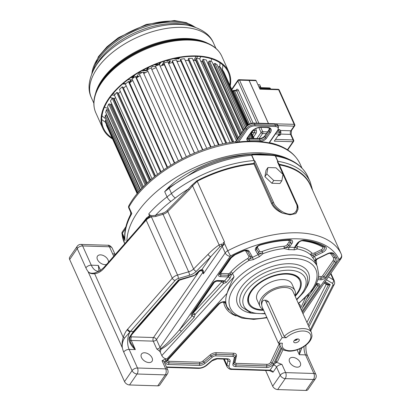 <?xml version="1.0" encoding="UTF-8"?>
<svg xmlns="http://www.w3.org/2000/svg" width="411" height="411" viewBox="0 0 411 411"><rect width="100%" height="100%" fill="white"/><g stroke="black" fill="none" stroke-linecap="round" stroke-linejoin="round"><path stroke-width="0.62" d="M130.811 342.913L135.363 349.591L129.136 349.401L137.495 368.004A4.264 2.389 91.8 0 1 137.074 374.005L129.516 384.963A4.264 2.661 -145.4 0 1 124.523 381.588L69.665 259.521A4.264 2.661 -145.4 0 1 69.68 257.209L77.237 246.256A4.264 2.661 34.6 0 0 77.222 248.568L85.873 267.823A21.31 11.95 -88.2 0 0 88.026 271.491C89.285 273.151 91.566 273.628 94.864 272.919L100.037 270.777L98.316 271.281A17.046 9.556 -88.2 0 1 91.293 265.193L98.332 265.414L100.587 270.433M129.516 384.963L157.737 385.842A4.264 2.661 -145.4 0 0 159.776 384.994L167.334 374.041A4.264 4.264 0 0 0 167.714 369.874L164.046 361.716A4.264 2.317 -24.2 0 0 162.047 360.724L165.576 358.901A6.817 3.704 -24.2 0 1 164.924 361.68L164.385 362.461M106.552 264.443A6.391 3.997 -145.4 0 1 97.469 259.593A6.391 3.997 -145.4 0 1 97.499 256.13A6.391 3.997 -145.4 0 1 102.796 255.313A6.391 3.997 -145.4 0 1 108.052 259.922A6.391 3.997 -145.4 0 1 108.458 262.275M215.934 281.129L221.354 281.299A0.853 0.462 -24.2 0 1 221.606 281.961L193.324 312.797L195.174 314.333L192.769 314.379L192.209 315.961L179.366 329.961A1.706 0.889 -137.5 0 1 181.215 331.497C169.121 344.089 166.794 345.918 160.963 349.263L160.275 352.135L159.098 350.722L156.766 348.975A2.558 1.387 155.8 0 0 160.018 347.398L225.202 252.919A4.264 2.661 34.6 0 0 230.196 256.289A0.853 0.462 -24.2 0 1 230.628 255.93A87.8 47.697 -24.2 0 1 338.916 259.3A0.853 0.462 -24.2 0 1 338.844 259.67L302.424 312.458M160.275 352.135L161.816 355.566C162.915 357.591 164.595 358.716 166.866 358.942L165.576 358.901M152.055 357.837A6.391 3.997 -145.4 0 1 152.029 361.305A6.391 3.997 -145.4 0 1 146.727 362.117A6.391 3.997 -145.4 0 1 141.471 357.508A6.391 3.997 -145.4 0 1 141.502 354.041A6.391 3.997 -145.4 0 1 146.804 353.229A6.391 3.997 -145.4 0 1 152.055 357.837M98.959 271.219L98.332 265.414L99.01 271.07M166.404 366.956L199.027 367.973A6.817 3.704 155.8 0 0 206.317 365.256L211.48 360.868A5.965 3.242 -24.2 0 1 217.861 358.49L227.17 358.777A5.965 3.242 -24.2 0 1 230.068 361.444L229.081 365.965A6.817 3.704 155.8 0 0 232.4 369.011L270.037 370.183A2.558 1.598 -145.4 0 1 273.032 372.207L276.567 367.085A2.558 1.598 34.6 0 0 273.572 365.06A6.817 3.704 -24.2 0 1 276.695 362.358L281.982 364.454L285.65 372.613A4.264 2.389 91.8 0 1 285.229 378.618L313.449 379.497A4.264 2.661 34.6 0 0 315.489 378.654A4.264 4.264 0 0 0 315.869 374.483L307.51 355.88C306.18 352.849 305.666 349.232 305.974 345.035M276.695 362.358L275.406 362.317L281.807 348.574M283.071 349.545L277.636 361.218L275.406 362.317M289.627 362.117A6.391 3.997 34.6 0 0 294.882 366.725A6.391 3.997 34.6 0 0 300.184 365.913A6.391 3.997 34.6 0 0 300.21 362.445A6.391 3.997 34.6 0 0 294.959 357.837A6.391 3.997 34.6 0 0 289.657 358.654A6.391 3.997 34.6 0 0 289.627 362.117M315.489 378.654L307.931 389.607A4.264 2.661 -145.4 0 1 305.892 390.45L277.672 389.571A4.264 2.661 -145.4 0 1 272.678 386.196L265.604 370.465M315.869 374.483A4.264 2.317 -24.2 0 0 313.87 373.491L285.65 372.613A4.264 2.317 155.8 0 0 280.235 375.243A4.264 2.661 34.6 0 0 285.229 378.618L277.672 389.571M273.032 372.207L269.395 370.583A1.706 0.956 91.8 0 0 270.037 370.183L273.572 365.06M260.014 152.82A96.323 52.325 -24.2 0 1 289.046 159.329A96.323 52.325 -24.2 0 0 260.014 152.82A96.323 52.325 155.8 0 0 126.881 241.236A96.323 52.325 -24.2 0 1 260.014 152.82M253.767 163.465L271.537 203.553C273.654 207.812 277.348 211.028 282.629 213.201C276.665 209.327 273.269 205.916 272.442 202.962L254.173 162.304L253.767 163.465A92.275 50.127 155.8 0 0 196.951 180.742L191.845 185.258L188.325 189.019A89.074 48.39 155.8 0 0 175.384 197.958A856.668 465.391 -24.2 0 1 170.94 201.39A4.264 1.433 -127.5 0 1 167.046 196.89L164.698 191.67A852.404 463.074 155.8 0 0 169.121 188.253A2.558 0.873 -127.8 0 1 168.936 187.74L164.698 191.67L168.623 187.329C175.559 180.799 179.828 177.727 191.87 171.022C206.301 164.343 223.173 154.402 260.482 153.853L270.351 154.69M314.996 261.406A1.706 1.433 -22.9 0 1 316.002 259.5A5.513 2.995 -24.2 0 1 317.688 258.457L317.847 258.683L315.329 260.754L316.002 259.5A51.144 27.784 155.8 0 0 314.163 256.3A1.706 1.423 -36.8 0 0 313.249 258.401A49.438 26.859 155.8 0 1 314.898 261.196L317.246 266.42A49.438 26.859 155.8 0 0 277.99 256.562A49.438 26.859 155.8 0 0 231.234 285.414A49.438 26.859 155.8 0 0 227.098 293.264A49.438 26.859 155.8 0 0 225.783 301.859A49.438 26.859 155.8 0 0 227.057 306.95L232.796 313.917L241.992 318.109L253.71 319.388L267.006 317.785M69.665 259.521L77.222 248.568A4.264 2.317 155.8 0 1 82.637 245.937L109.444 246.775A4.264 2.389 91.8 0 0 107.687 245.249L80.88 244.417A4.264 2.389 91.8 0 1 82.637 245.937L91.293 265.193A4.264 2.317 155.8 0 0 85.873 267.823M179.576 279.819L178.508 279.927L178.569 280.466L134.048 331.302A1.706 0.92 -138.8 0 1 133.349 331.487L130.498 331.394L124.605 337.986C122.586 341.187 121.841 344.5 122.375 347.922L88.026 271.491C89.264 273.228 91.473 273.983 94.658 273.757C98.183 273.258 101.26 271.476 103.891 268.404L146.172 220.126A6.817 3.704 -24.2 0 1 148.463 218.246A8.523 4.629 155.8 0 0 149.614 217.465L151.433 216.941A6.817 3.704 155.8 0 0 148.463 218.246L148.253 217.553A1.706 1.269 73 0 0 148.633 216.371L149.522 216.171L149.614 217.465M103.891 267.489A1.706 0.914 40.8 0 0 103.891 268.404M141.132 224.966L146.557 217.974L148.633 216.371M170.94 201.39A92.059 50.014 155.8 0 0 155.615 215.23L155.897 216.381C152.933 217.029 150.709 216.741 149.234 215.518L149.522 216.171M149.234 215.518L148.828 213.797C149.625 215.6 151.885 216.078 155.615 215.23L162.566 213.217L188.659 271.81L177.542 275.036L151.433 216.941M294.985 295.658A27.701 15.048 155.8 0 0 297.425 292.622A27.701 15.048 155.8 0 0 299.768 280.554A27.701 15.048 155.8 0 0 277.769 275.026A27.701 15.048 155.8 0 0 251.568 291.193A27.701 15.048 155.8 0 0 249.23 303.267A27.701 15.048 155.8 0 0 263.384 309.724M299.768 280.554L299.475 279.901A27.701 15.048 155.8 0 0 289.853 273.772M250.741 291.353A27.701 15.048 155.8 0 0 248.938 302.609L249.23 303.267M263.626 310.259A28.554 15.515 -24.2 0 1 250.525 291.676A28.554 15.515 -24.2 0 1 250.864 291.173A28.554 15.515 -24.2 0 1 290.243 273.829A28.554 15.515 -24.2 0 1 298.134 292.642A28.554 15.515 -24.2 0 1 295.149 296.269M227.057 306.95L226.867 306.534A49.438 26.859 -24.2 0 1 225.845 303.303L225.783 301.859A5.513 2.995 -24.2 0 0 217.974 304.448A1.706 0.889 42.5 0 0 218.642 304.294C221.087 302.368 223.152 301.689 224.838 302.249A4.033 2.194 -24.2 0 1 225.526 303.143A49.669 26.982 155.8 0 0 228.783 309.925M313.249 258.401L310.952 255.159A49.438 26.859 155.8 0 0 297.353 248.994L294.384 249.847A49.438 26.859 155.8 0 0 288.964 249.683L284.355 248.588A49.438 26.859 155.8 0 0 263.009 253.664L259.341 256.726A49.438 26.859 155.8 0 0 253.459 259.577L248.891 260.517A49.438 26.859 155.8 0 0 232.59 273.531L231.439 274.789L229.888 278.427L226.184 282.465L223.456 283.492L195.174 314.333L194.059 317.498L181.215 331.497M166.866 358.942L227.098 293.264C228.074 289.627 230.391 284.14 234.059 276.798L232.59 273.531A1.706 0.889 -137.5 0 0 230.741 272L229.59 273.258A0.853 0.462 -24.2 0 1 228.578 273.69L221.185 273.459A0.853 0.462 -24.2 0 1 220.856 272.889L231.342 257.697A6.817 3.704 -24.2 0 1 232.79 256.145M225.845 303.303L225.526 303.143A1.706 1.418 168.9 0 0 223.856 302.999A51.144 27.784 155.8 0 0 236.099 315.936M230.196 256.289L179.366 329.961C168.145 342.697 166.029 344.665 160.799 348.595L159.098 350.722M129.979 340.169A4.264 2.317 155.8 0 0 131.258 340.457L153.246 341.14A2.558 1.387 155.8 0 0 156.499 339.563L160.018 347.398A4.264 2.661 -145.4 0 0 160.799 348.595A1.706 1.182 -112.5 0 1 160.963 349.263M156.766 348.975L153.246 341.14A2.558 1.433 91.8 0 1 153.503 337.539L199.006 271.584L196.941 273.675A5.513 2.995 -24.2 0 1 195.806 274.615M202.505 270.895L202.762 272.508L156.499 339.563A2.558 1.598 34.6 0 0 153.503 337.539L131.51 336.856A2.558 1.433 91.8 0 0 131.258 340.457L135.363 349.591C132.352 347.593 127.862 340.714 129.26 337.821L129.414 337.292L130.128 337.328L130.015 337.724A1.706 0.313 -168 0 1 129.26 337.821M178.569 280.466L193.468 275.889A1.706 0.36 73.8 0 0 193.576 275.555L178.508 279.927L133.349 331.487L129.414 337.292M124.605 337.986A2.558 0.514 -161.5 0 1 123.238 337.349C122.026 341.171 121.738 344.695 122.375 347.922A17.046 9.556 -88.2 0 0 123.716 352.027L132.08 370.635L124.523 381.588M253.782 164.046A92.059 50.014 155.8 0 0 197.213 181.272L224.504 241.997A12.787 6.946 155.8 0 0 223.98 242.279L223.209 242.726L223.969 244.766L219.998 246.646L210.751 256.711L196.294 271.347A9.376 5.091 -24.2 0 1 189.507 275.257L178.384 278.483A4.264 2.317 155.8 0 0 175.096 280.477L130.498 331.394A2.558 1.382 -138.8 0 1 127.682 329.144L127.22 329.694C125.771 331.4 124.446 333.953 123.238 337.349L94.658 273.757A1.706 1.284 82.3 0 1 94.864 272.919M100.037 270.777L103.896 267.484L146.182 219.202A1.706 0.92 41.2 0 1 146.337 219.078L149.594 216.9M162.566 213.217A5.965 3.242 -24.2 0 0 166.881 210.73L188.325 189.019A0.853 0.416 -135.4 0 1 189.224 189.815L167.78 211.521A6.817 3.704 -24.2 0 1 162.843 214.367L155.897 216.381M191.845 185.258A0.853 0.308 -145.6 0 1 192.564 185.818L189.224 189.815M254.173 162.304L254.681 161.343L253.972 160.552A93.338 50.707 155.8 0 0 171.469 193.478A852.404 463.074 -24.2 0 1 167.046 196.89A96.323 52.325 155.8 0 0 148.828 213.797M277.862 162.068L277.928 161.297L275.581 156.077A93.338 50.707 -24.2 0 1 307.865 176.694C302.136 164.883 290.598 157.639 273.248 154.957L275.581 156.077A1.706 0.925 155.8 0 0 275.375 156.057L277.723 161.276L277.415 161.806L278.596 163.064L296.87 203.722C298.715 206.728 298.329 210.026 295.725 213.617L298.078 209.142M310.562 185.823L310.094 184.267A92.275 50.127 155.8 0 0 279.141 164.272M278.735 163.378L278.596 163.064M282.629 213.201L290.068 214.825L295.725 213.617M310.064 184.369A93.338 50.707 -24.2 0 1 310.125 184.847L310.094 184.786A92.059 50.014 155.8 0 0 279.413 164.878M301.833 347.834L299.28 354.693L305.512 354.888L313.87 373.491A4.264 2.389 91.8 0 1 313.449 379.497L305.892 390.45M297.102 349.853L299.28 354.693L299.943 348.754M306.93 322.481L326.236 284.33L328.322 285.116A1.706 0.601 112.6 0 0 328.178 284.443L330.218 284.648L328.322 285.116L308.096 325.086M324.151 283.081L326.236 284.33A1.706 1.341 120.9 0 1 327.67 284.16L328.178 284.443M192.769 314.379A1.474 0.801 -24.2 0 1 192.24 313.763L213.771 282.547L217.152 280.934L223.045 281.181A2.327 1.264 -24.2 0 1 222.993 282.809A1.706 0.889 -137.5 0 1 223.456 283.492M229.59 273.258A1.706 0.889 -137.5 0 1 230.977 274.106L228.038 276.896L222.993 282.809A1.706 0.889 -137.5 0 0 221.606 281.961M230.859 274.25L228.218 275.293L220.825 275.062A2.327 1.264 -24.2 0 1 219.695 274.019L230.299 258.591L235.025 254.81L243.245 251.08C245.1 250.453 246.338 250.33 246.954 250.71A4.033 2.194 -24.2 0 1 247.504 251.229L250.479 256.407A4.033 2.194 -24.2 0 1 248.506 259.773L248.891 260.517M272.323 242.177A83.536 45.38 -24.2 0 1 287.772 240.332A2.558 1.387 -24.2 0 1 288.984 242.038L287.197 244.627A2.558 1.387 -24.2 0 1 284.299 246.194A51.144 27.784 155.8 0 0 262.203 251.45L262.68 252.893L258.391 254.563A51.144 27.784 155.8 0 0 252.308 257.517L248.506 259.773A1.706 0.303 -120.9 0 0 247.612 258.529A51.144 27.784 155.8 0 0 230.741 272M297.353 248.994L297.194 248.198L294.641 247.453A51.144 27.784 155.8 0 0 289.041 247.278L284.135 247.792L284.355 248.588M294.384 249.847A1.706 1.022 -85.1 0 1 294.641 247.453A5.513 2.995 -24.2 0 1 295.216 246.168L297.004 243.574A5.513 2.995 -24.2 0 1 304.474 240.209A86.49 46.988 -24.2 0 1 325.409 246.703A5.513 2.995 -24.2 0 1 322.666 252.395L316.049 255.611A5.513 2.995 -24.2 0 1 314.163 256.3L310.85 254.388L310.952 255.159M202.602 271.198L200.789 270.623L199.006 271.584A1.706 0.832 -135.4 0 0 198.847 271.558M200.301 270.417A1.706 0.956 -133.1 0 1 200.789 270.623M123.716 352.027A4.264 2.317 155.8 0 1 129.136 349.401A12.787 7.167 -88.2 0 1 130.102 331.852A2.558 1.305 -141.5 0 1 127.22 329.694M223.969 244.422L221.935 244.016L219.135 244.935C215.724 247.165 212.03 250.294 208.053 254.332L193.596 268.969A6.817 3.704 -24.2 0 1 188.659 271.81A2.558 0.539 -106.2 0 1 189.507 275.257M196.951 180.742L197.213 181.272L192.564 185.818L219.135 244.935A2.558 1.531 -122.4 0 0 219.998 246.646M254.681 161.343L255.005 161.107L254.204 160.547L251.856 155.322C251.727 154.957 253.191 154.793 256.248 154.824L270.402 155.266C273.598 155.43 275.257 155.692 275.375 156.057M277.415 161.806L296.09 203.363C298.258 206.348 297.364 214.485 289.889 214.146C282.3 213.931 274.152 205.521 273.68 202.664L255.005 161.107M267.931 167.549L266.045 170.288L264.91 176.648L271.871 183.255L279.963 183.506L281.854 180.768L282.984 174.413L276.022 167.801L267.931 167.549L266.801 173.91L273.762 180.516L281.854 180.768M255.529 154.217A1.706 0.971 90.9 0 1 256.248 154.824M175.384 197.958A4.264 1.454 -127.8 0 1 171.469 193.478L169.121 188.253A93.338 50.707 -24.2 0 1 251.63 155.327L252.647 154.264L262.593 154.372A1.706 0.956 91.8 0 1 263.297 154.978M168.623 187.329A2.558 0.406 43.6 0 1 168.936 187.74L197.999 169.24C216.412 160.557 234.624 155.564 252.647 154.264M262.593 154.372L269.724 154.659A1.706 0.94 92.6 0 1 270.402 155.266M264.91 176.648L266.801 173.91M271.871 183.255L273.762 180.516M223.969 244.766A5.117 2.779 155.8 0 0 222.269 246.389A2.558 1.598 -145.4 0 0 221.719 245.578A2.558 1.521 -78.5 0 1 221.935 244.016M208.053 254.332A2.558 1.243 -135.4 0 0 210.751 256.711L201.811 269.667C203.209 269.565 203.717 270.947 203.347 273.813L202.762 272.508M202.207 270.356L203.347 273.813L222.269 246.389L225.202 252.919A5.117 2.779 -24.2 0 1 227.792 250.756L223.98 242.274M193.576 275.555A2.558 1.387 155.8 0 0 195.43 274.491L198.631 271.245A3.411 1.855 -24.2 0 1 201.811 269.667L201.251 270.006M214.835 281.622A0.853 0.462 -24.2 0 0 214.809 281.653L193.324 312.797A1.706 1.063 34.6 0 0 192.846 312.874M167.334 374.041A4.264 2.661 34.6 0 1 165.294 374.883A4.264 2.389 91.8 0 0 165.715 368.883L137.495 368.004A4.264 2.317 155.8 0 0 132.08 370.635A4.264 2.661 34.6 0 0 137.074 374.005L165.294 374.883L157.737 385.842M162.047 360.724L165.715 368.883A4.264 2.317 -24.2 0 1 167.714 369.874M294.939 295.802A19.178 10.419 155.8 0 0 294.923 290.572L291.99 284.047A19.178 10.419 155.8 0 0 276.762 280.22A19.178 10.419 155.8 0 0 258.622 291.414A19.178 10.419 155.8 0 0 257.003 299.768L259.937 306.298A19.178 10.419 155.8 0 0 263.302 309.54M294.923 290.572A19.178 10.419 155.8 0 0 279.696 286.75A19.178 10.419 155.8 0 0 261.555 297.944A19.178 10.419 155.8 0 0 259.937 306.298M261.766 305.142A17.046 9.263 -24.2 0 1 263.323 297.996A17.046 9.263 -24.2 0 1 279.444 288.049A17.046 9.263 -24.2 0 1 292.981 291.445L311.461 332.571A17.046 9.263 155.8 0 0 299.912 328.81A17.046 9.263 155.8 0 0 284.14 336.393L268.594 301.797L266.523 300.266M286.19 337.744L282.162 337.621L278.386 343.098L282.414 343.226A15.346 8.333 155.8 0 0 298.304 349.134A15.346 8.333 155.8 0 0 309.396 333.054A15.346 8.333 155.8 0 0 286.19 337.744L284.14 336.393M278.386 343.098L262.249 307.197A4.264 2.389 91.8 0 1 262.023 302.624A4.264 2.389 91.8 0 1 264.273 300.2A4.264 2.389 91.8 0 1 266.03 301.72L282.162 337.621M270.459 143.228A0.426 0.288 102.7 0 1 270.746 143.295L270.464 142.869C285.198 146.357 295.103 153.447 300.184 164.133A96.323 52.325 -24.2 0 0 255.031 141.723A96.323 52.325 -24.2 0 0 128.895 207.057A2.558 1.387 155.8 0 0 128.777 208.012L130.688 212.266L131.828 213.581L130.626 214.429L130.688 212.266M270.376 143.295L270.674 142.925L269.303 143.013M235.4 141.959L236.972 142.242A96.272 52.3 -24.2 0 1 270.746 143.295M124.733 243.687L124.471 243.101A96.323 52.325 -24.2 0 1 122.072 234.111A2.558 1.387 -24.2 0 1 122.35 233.237L125.453 228.737M130.626 214.429C126.151 223.075 124.199 231.347 124.78 239.243L125.001 240.641L122.072 234.111A2.558 2.112 174 0 1 121.923 233.571A2.558 2.558 0 0 1 122.36 231.85A2.558 1.598 34.6 0 0 122.35 233.237L124.379 237.748L124.667 236.212M236.227 142.103L235.719 141.744C193.658 146.527 145.222 175.384 128.879 205.706A2.558 1.726 29.4 0 0 128.895 207.057L131.828 213.581A96.323 52.325 -24.2 0 0 125.006 240.641L124.379 237.748A2.558 0.334 6.9 0 1 124.697 237.877M270.387 143.151A1.706 0.925 155.8 0 1 270.505 143.105L269.96 143.059M235.863 142.355L236.15 142.036L236.972 142.242M236.207 142.098A1.706 0.925 155.8 0 0 236.15 142.036A0.426 0.411 -167.6 0 0 235.791 141.841M236.15 142.036L236.844 142.149C249.379 140.629 260.641 140.978 270.618 143.203L270.746 143.223M229.23 83.901L247.925 124.939M251.291 132.424L254.003 138.461M106.696 125.139L106.403 125.273L137.166 193.72M106.161 120.125L105.237 120.459L105.642 122.791L137.392 193.442M105.237 120.459L137.808 192.939M140.254 190.123L106.454 114.916L105.247 115.25L105.093 117.757L138.512 192.112M105.247 115.25L139.355 191.141M107.117 115.47L106.752 115.573M142.679 187.514L107.625 109.511L106.434 109.737L105.725 112.373L140.531 189.82M106.434 109.737L141.8 188.438M108.987 110.004L107.934 110.205M145.997 184.19L109.922 103.921L108.771 104.029L107.523 106.747L143.46 186.707M108.771 104.029L145.16 185.001M111.648 103.644A61.373 33.342 155.8 0 0 111.191 104.574L146.676 183.537M111.191 104.574L110.256 104.666M150.19 180.326L113.308 98.25L112.218 98.244L110.456 100.983L147.292 182.957M112.218 98.244L149.419 181.015M113.677 99.077L114.325 99.077L150.657 179.92M114.325 99.077A61.373 33.342 -24.2 0 1 115.46 97.433M222.12 70.476L222.721 70.178L223.944 72.161L247.725 125.072L225.002 74.514M246.934 125.689L221.061 68.123L219.32 66.428L218.231 67.075L245.377 127.477M245.341 127.533L217.106 64.707L214.876 63.325L213.869 64.039L243.564 130.107M214.172 64.712L213.571 65.144M243.081 130.811L212.143 61.974L209.476 60.931L208.572 61.696L240.99 133.837M208.896 62.415L208.084 63.104A61.373 33.342 155.8 0 0 207.606 62.934M240.07 135.168L206.276 59.975L203.219 59.297L202.438 60.098L237.712 138.589M202.793 60.885L202.243 61.45A61.373 33.342 155.8 0 0 200.707 61.157M236.376 140.526L199.623 58.752L196.237 58.449L195.59 59.276L232.832 142.139M195.99 60.155L195.687 60.54A61.373 33.342 155.8 0 0 193.242 60.402M230.165 142.566L192.307 58.331L188.659 58.408L188.161 59.241L225.958 143.336M188.623 60.268L188.551 60.396A61.373 33.342 155.8 0 0 185.31 60.571M222.803 143.999L184.472 58.711L180.629 59.174L180.295 59.991L218.503 145.016M180.768 61.049A61.373 33.342 155.8 0 0 177.049 61.619M214.948 145.951L176.273 59.898L172.312 60.73L172.142 61.522L210.648 147.2M172.584 62.508A61.373 33.342 155.8 0 0 168.602 63.489M206.779 148.433L167.868 61.861L163.866 63.053L163.866 63.797L202.561 149.897M164.292 64.743A61.373 33.342 155.8 0 0 160.131 66.145M198.462 151.438L159.422 64.563L155.456 66.084L194.408 153.082M156.036 67.702A61.373 33.342 155.8 0 0 151.839 69.495M190.221 154.901L151.094 67.949L147.246 69.772L186.322 156.719M147.95 71.344A61.373 33.342 155.8 0 0 143.963 73.43M182.294 158.718L143.054 71.961L139.391 74.047L178.374 160.793M140.11 75.65A61.373 33.342 155.8 0 0 136.524 77.92M174.696 162.859L136.087 76.949L135.45 76.508L132.049 78.825L170.848 165.155M132.799 80.499A61.373 33.342 155.8 0 0 129.671 82.873M167.575 167.22L129.213 81.856L128.438 81.512L125.365 84.014L163.871 169.692M126.167 85.796A61.373 33.342 155.8 0 0 123.541 88.211M161.05 171.68L123.043 87.106L122.149 86.875L119.462 89.506L157.557 174.274M120.341 91.468A61.373 33.342 155.8 0 0 118.466 93.59L118.132 93.554M155.23 176.098L117.71 92.609L116.709 92.49L114.458 95.198L152.008 178.754M251.136 132.645L253.746 138.45L251.131 132.655M222.721 70.178L247.473 125.257M250.931 132.948L253.397 138.44M250.484 133.59L252.652 138.415M219.32 66.428L246.251 126.347M249.893 134.448L251.66 138.384M249.056 135.661L250.258 138.343M249.015 135.717L250.196 138.337M214.876 63.325L244.365 128.946M248.044 137.125L248.568 138.291M209.476 60.931L241.745 132.743M208.084 63.104L240.312 134.818M203.219 59.297L238.406 137.587M202.243 61.45L237.224 139.293M196.237 58.449L233.787 142M195.687 60.54L232.39 142.206M188.659 58.408L226.754 143.182M188.551 60.396L225.834 143.362M180.629 59.174L219.135 144.857M172.312 60.73L211.11 147.061M163.866 63.053L202.849 149.794M155.456 66.084L194.531 153.031M151.094 67.949L190.18 154.921M143.054 71.961L182.088 158.821M135.45 76.508L174.346 163.059M128.438 81.512L167.097 167.534M122.149 86.875L160.454 172.111M118.466 93.59L155.461 175.913M116.709 92.49L154.536 176.658M104.461 107.173A66.233 35.983 155.8 0 0 108.319 108.514M101.969 115.804A66.233 35.983 155.8 0 0 105.457 118.563M219.931 62.785A66.233 35.983 -24.2 0 1 219.731 66.829M211.819 58.922A66.233 35.983 -24.2 0 1 210.828 61.46M222.824 65.005A68.365 37.139 -24.2 0 1 222.253 70.409M101.702 119.437A68.365 37.139 155.8 0 0 105.55 122.257M229.826 84.661A68.365 37.139 155.8 0 0 228.244 72.264A68.365 37.139 155.8 0 0 173.966 58.629A68.365 37.139 155.8 0 0 109.305 98.527A68.365 37.139 155.8 0 0 103.531 128.309A68.365 37.139 155.8 0 0 112.1 137.952M230.278 85.668A69.043 37.509 155.8 0 0 228.865 71.982A69.043 37.509 155.8 0 0 174.043 58.213A69.043 37.509 155.8 0 0 108.745 98.506A69.043 37.509 155.8 0 0 102.909 128.586A69.043 37.509 155.8 0 0 112.542 138.933M133.919 75.542L132.856 77.088L131.669 77.052M125.889 83.587L123.259 83.505M130.996 79.785L129.352 82.164M148.022 67.635L146.198 70.276L142.992 70.178M144.657 72.516L144.061 73.374M139.046 76.302L136.92 76.235M160.141 62.611L158.857 64.47L155.481 64.363M169.995 60.854L168.433 63.119M164.241 64.635L162.258 64.573M178.461 61.121L178.261 61.414M179.119 57.622L178.605 58.372L175.625 58.275M112.968 93.723A55.87 30.352 155.8 0 0 115.286 94.201M196.119 56.353A55.87 30.352 -24.2 0 1 193.622 60.417M134.993 74.853L133.087 77.612L130.96 77.545M125.396 84.085L122.91 84.008L123.331 83.397M127.991 79.688L131.577 79.801L129.588 82.688M148.905 67.219L146.434 70.8L142.088 70.666M138.266 76.79L136.57 76.739L139.596 72.357L142.211 72.439M143.526 72.48L145.237 72.531L145.011 72.86M160.922 62.333L159.376 64.578M158.363 64.969L154.305 64.84M151.176 68.103L152.281 66.505L155.584 66.608M165.9 60.725L170.58 60.874L168.813 63.433M163.126 65.118L161.913 65.077L164.652 61.105M176.797 61.064L178.924 61.311M172.286 62.58L172.486 62.287M179.792 57.514L178.842 58.891L173.529 58.727M111.962 94.956A58.562 31.811 155.8 0 0 114.561 95.424M195.091 60.499A58.562 31.811 155.8 0 0 195.523 59.888A58.562 31.811 -24.2 0 0 195.728 59.585M197.706 56.42A58.562 31.811 -24.2 0 1 196.463 58.47M110.081 97.428A58.562 31.811 155.8 0 0 113.251 98.25M113.313 98.26A58.562 31.811 155.8 0 0 114.69 98.537M200.799 56.656A58.562 31.811 -24.2 0 1 199.684 58.891M132.856 77.088L133.087 77.612M146.198 70.276L146.434 70.8M158.857 64.47L158.975 64.733M178.605 58.372L178.842 58.891M275.519 123.839L294.173 124.333L278.627 89.737A1.279 0.719 -88.2 0 0 278.098 89.279A1.279 1.279 0 0 1 279.228 90.035A1.279 0.694 155.8 0 0 278.627 89.737L259.932 89.156L256.12 80.669A1.279 0.719 91.8 0 0 255.591 80.212L248.604 79.996A1.279 0.719 91.8 0 1 249.133 80.453L256.12 80.669M276.695 132.157L279.295 132.239L278.237 129.881M279.228 90.035L294.774 124.631A1.279 0.694 -24.2 0 0 294.173 124.333A1.279 0.719 91.8 0 1 294.05 126.136A1.279 0.801 -145.4 0 0 294.661 125.879L291.45 130.539L291.183 134.69L293.675 140.238A1.279 1.279 0 0 1 293.562 141.487A1.279 0.801 -145.4 0 1 292.951 141.738L274.255 141.158L279.167 134.037A1.279 0.719 91.8 0 0 279.295 132.239M268.491 123.521L249.133 80.453M293.675 140.238A1.279 0.694 155.8 0 0 293.074 139.94L275.473 139.391M287.417 149.763L292.951 141.738A1.279 0.719 -88.2 0 0 293.074 139.94L290.582 134.392L280.585 134.078M270.669 89.048L270.5 88.668A1.279 0.694 155.8 0 0 269.899 88.37L270.197 89.033M260.656 87.646L269.375 87.913A1.279 0.719 91.8 0 1 269.899 88.37L260.559 88.082M260.692 87.271L260.302 89.002M257.918 84.676L259.762 84.789L260.62 86.855M233.391 91.175A1.279 0.694 -24.2 0 1 234.542 90.826A1.279 0.719 -88.2 0 0 234.018 90.369A1.279 1.279 0 0 0 232.939 90.903M251.47 132.157A1.279 0.801 34.6 0 0 252.313 132.445A1.279 0.719 -88.2 0 0 252.513 130.842M256.885 123.161L237.912 80.941A1.279 0.801 -145.4 0 1 237.918 80.248L231.819 89.095M268.419 123.521L249.061 80.448A1.279 0.719 91.8 0 0 248.537 79.991L239.012 79.698A1.279 1.279 0 0 0 237.918 80.248M256.921 138.548L261.088 132.512A1.279 0.801 34.6 0 0 262.588 133.524A1.279 0.719 -88.2 0 0 262.711 131.72L267.571 131.874M258.863 127.554L261.088 132.512A1.279 0.694 -24.2 0 1 262.711 131.72L260.769 127.395L267.119 127.59C269.313 128.032 270.263 128.463 269.965 128.874A6.817 3.704 -24.2 0 1 269.39 131.844L265.424 137.598A4.264 2.317 -24.2 0 1 260.004 140.228L249.42 139.894A4.264 2.317 -24.2 0 1 247.422 138.903L247.782 137.51L251.748 131.756C253.998 129.033 257.009 127.574 260.769 127.395A0.853 0.478 91.8 0 0 261.088 127.194L267.438 127.395A7.67 4.167 -24.2 0 1 270.387 132.522L266.42 138.271A5.117 2.779 -24.2 0 1 259.922 141.425L249.338 141.096A5.117 2.779 -24.2 0 1 247.371 137.68L251.342 131.926A7.67 4.167 -24.2 0 1 261.088 127.194M232.004 89.506L237.912 80.941A1.279 0.694 -24.2 0 1 239.536 80.155L249.061 80.448M107.687 245.249C109.121 244.951 110.641 245.922 112.244 248.162A5.965 3.242 -24.2 0 0 109.444 246.775L112.588 253.767A23.016 14.385 34.6 0 0 113.826 256.14M272.678 386.196L280.235 375.243L276.567 367.085A4.264 2.317 -24.2 0 1 281.982 364.454M199.027 367.973A1.706 0.956 91.8 0 1 198.385 368.374C201.457 368.354 204.272 367.316 206.836 365.251L211.994 360.858L217.219 358.885L226.528 359.178L227.822 359.558A4.264 2.317 -24.2 0 1 227.9 360.473L226.913 364.994A8.523 4.629 155.8 0 0 227.057 366.818C228.67 368.801 230.237 369.664 231.758 369.412L269.395 370.583M206.317 365.256A1.706 0.673 49.6 0 0 206.836 365.251M300.564 308.317L305.275 298.196M298.653 304.063A5.513 2.995 -24.2 0 1 300.061 307.002L300.015 307.099M281.078 347.752L273.726 363.535A5.513 2.995 -24.2 0 1 266.379 367.532L235.595 366.576A5.513 2.995 -24.2 0 1 232.914 364.11L234.301 357.765A3.016 1.639 155.8 0 0 232.832 356.419L215.621 355.88A3.016 1.639 155.8 0 0 212.4 357.082L205.151 363.247A5.513 2.995 -24.2 0 1 199.258 365.441L168.474 364.485A5.513 2.995 -24.2 0 1 166.835 360.206L217.974 304.448M232.4 369.011A1.706 0.956 91.8 0 1 231.758 369.412M229.081 365.965A1.706 1.331 -167.7 0 1 226.913 364.994L224.267 359.106M227.37 359.301L227.9 360.473A1.706 1.331 -167.7 0 0 230.068 361.444M227.17 358.777A1.706 0.956 91.8 0 1 226.528 359.178M211.48 360.868A1.706 0.673 49.6 0 0 211.994 360.858M217.861 358.49A1.706 0.956 91.8 0 1 217.219 358.885M164.102 361.839A2.558 1.598 -145.4 0 1 164.924 361.68M115.09 254.697A5.965 3.242 155.8 0 0 112.588 253.767M104.476 266.821A1.706 0.92 41.2 0 0 104.466 267.746M296.531 299.347A33.743 18.331 155.8 0 0 302.424 292.776A33.743 18.331 155.8 0 0 289.457 270.227A33.743 18.331 155.8 0 0 246.569 291.039A33.743 18.331 155.8 0 0 265.023 313.372M296.747 299.83L303.647 292.272C306.046 288.815 307.428 285.357 307.788 281.905L307.526 277.466A36.26 19.702 155.8 0 0 279.891 267.808A36.26 19.702 155.8 0 0 243.749 289.344A36.26 19.702 155.8 0 0 241.771 307.017L251.239 313.125L265.244 313.86M305.763 288.692A38.783 21.069 155.8 0 0 289.611 263.708A38.783 21.069 155.8 0 0 240.933 287.643A38.783 21.069 155.8 0 0 251.337 313.151M298.309 303.297A46.88 25.467 155.8 0 0 311.836 289.853A46.88 25.467 155.8 0 0 293.814 258.519A46.88 25.467 155.8 0 0 234.229 287.438A46.88 25.467 155.8 0 0 266.816 317.359M280.081 345.913L272.118 363.005A4.033 2.194 -24.2 0 1 266.739 365.929L235.955 364.973A4.033 2.194 -24.2 0 1 233.993 363.17L235.38 356.825A4.49 2.44 155.8 0 0 233.196 354.816L215.981 354.282A4.49 2.44 155.8 0 0 211.182 356.07L203.933 362.235A4.033 2.194 -24.2 0 1 199.618 363.843L168.834 362.882A4.033 2.194 -24.2 0 1 166.876 361.079L218.642 304.294M273.726 363.535A1.706 1.212 -155 0 1 272.118 363.005A1.706 1.212 -155 0 0 270.51 362.471A2.558 1.387 -24.2 0 1 267.099 364.331A1.706 0.956 -88.2 0 0 266.739 365.929A1.706 0.956 -88.2 0 1 266.379 367.532M235.595 366.576A1.706 0.956 -88.2 0 0 235.955 364.973A1.706 0.956 -88.2 0 1 236.315 363.37A2.558 1.387 -24.2 0 1 235.071 362.23A1.706 1.331 12.3 0 0 233.993 363.17A1.706 1.331 12.3 0 1 232.914 364.11M234.301 357.765A1.706 1.331 12.3 0 0 235.38 356.825A1.706 1.331 12.3 0 1 236.459 355.88A5.965 3.242 155.8 0 0 233.556 353.213A1.706 0.956 -88.2 0 0 233.196 354.816A1.706 0.956 -88.2 0 1 232.832 356.419M215.621 355.88A1.706 0.956 -88.2 0 0 215.981 354.282A1.706 0.956 -88.2 0 1 216.345 352.679A5.965 3.242 155.8 0 0 209.964 355.058A1.706 0.673 -130.4 0 1 211.182 356.07A1.706 0.673 -130.4 0 0 212.4 357.082M205.151 363.247A1.706 0.673 -130.4 0 1 203.933 362.235A1.706 0.673 -130.4 0 0 202.715 361.223A2.558 1.387 -24.2 0 1 199.977 362.24A1.706 0.956 -88.2 0 0 199.618 363.843A1.706 0.956 -88.2 0 1 199.258 365.441M168.474 364.485A1.706 0.956 -88.2 0 0 168.834 362.882A1.706 0.956 -88.2 0 1 169.198 361.284A2.558 1.387 -24.2 0 1 168.438 359.296A1.706 0.889 42.5 0 0 168.217 359.276M166.835 360.206A1.706 0.889 42.5 0 0 167.503 360.051M168.438 359.296L219.572 303.539A2.558 1.387 -24.2 0 1 219.741 303.364M222.228 302.249A2.558 1.387 -24.2 0 1 223.856 302.999M279.167 343.889L270.51 362.471M267.099 364.331L236.315 363.37M235.071 362.23L236.459 355.88M233.556 353.213L216.345 352.679M209.964 355.058L202.715 361.223M199.977 362.24L169.198 361.284M234.059 276.798L161.816 355.566M130.929 335.556A2.558 1.382 -138.8 0 1 130.975 335.561A1.706 0.925 155.8 0 0 131.51 336.856M175.096 280.477A2.558 1.382 -138.8 0 1 172.281 278.226L127.682 329.144M178.384 278.483A2.558 0.539 -106.2 0 0 177.542 275.036A6.817 3.704 155.8 0 0 172.281 278.226L146.172 220.126A1.706 0.92 41.2 0 1 146.182 219.202L147.374 218.092M146.629 218.729A1.706 1.007 40.3 0 0 146.557 217.974M166.881 210.73A0.853 0.416 -135.4 0 1 167.78 211.521L193.596 268.969A2.558 1.243 -135.4 0 0 196.294 271.347M277.723 161.276A1.706 0.925 155.8 0 1 277.928 161.297A93.338 50.707 -24.2 0 1 310.207 181.914L307.865 176.694M254.204 160.547A1.706 0.925 -24.2 0 0 253.972 160.552L251.63 155.327A1.706 0.925 -24.2 0 1 251.856 155.322M310.094 184.267A0.853 0.714 -24.8 0 0 310.094 184.786L337.39 245.511A12.787 6.946 155.8 0 1 337.405 245.547L310.11 184.816M296.09 203.363A1.706 0.925 155.8 0 1 296.87 203.722A2.558 1.387 -24.2 0 1 296.896 203.779A2.558 1.387 -24.2 0 1 296.922 203.841M230.628 255.93A4.264 0.39 62.4 0 1 227.792 250.756A92.059 50.014 -24.2 0 1 341.315 254.239A92.059 50.014 -24.2 0 1 341.336 254.291A4.264 3.576 155.9 0 1 341.336 254.296A4.264 3.576 155.9 0 1 338.916 259.3M330.608 273.716L333.383 279.886L328.41 276.906M330.901 273.294L334.323 280.903A6.817 3.704 155.8 0 0 333.383 279.886A2.558 2.009 -59.1 0 1 332.283 283.271L326.432 279.773M307.51 355.88A4.264 2.317 -24.2 0 0 305.512 354.888A12.787 7.167 91.8 0 1 304.012 346.545M324.654 282.352L327.67 284.16M316.347 283.605L317.97 283.652A3.807 2.065 -24.2 0 1 319.434 286.195L301.987 311.487M317.688 258.457L327.531 253.679A5.513 2.995 -24.2 0 1 333.809 253.633A86.49 46.988 -24.2 0 1 336.671 257.754A9.772 5.307 -24.2 0 1 335.962 262.239L325.481 277.435A3.807 2.065 -24.2 0 1 320.642 279.783L317.806 279.691M259.341 256.726L258.391 254.563A5.513 2.995 -24.2 0 1 257.517 253.787L255.514 250.309A5.513 2.995 -24.2 0 1 260.579 244.684A86.49 46.988 -24.2 0 1 289.406 239.741A5.513 2.995 -24.2 0 1 292.016 243.42L290.228 246.009A5.513 2.995 -24.2 0 1 289.041 247.278A1.706 0.884 -91.1 0 0 288.964 249.683M229.888 278.427A1.706 0.889 -137.5 0 0 228.038 276.896A3.807 2.065 -24.2 0 1 227.858 276.891L220.466 276.665A3.807 2.065 -24.2 0 1 219.001 274.122L229.482 258.925A9.772 5.307 -24.2 0 1 234.866 254.584A86.49 46.988 -24.2 0 1 243.173 250.813A5.513 2.995 -24.2 0 1 249.123 251.239L252.097 256.418A5.513 2.995 -24.2 0 1 252.308 257.517L253.459 259.577M194.059 317.498A1.706 0.889 -137.5 0 0 192.209 315.961A2.954 1.603 -24.2 0 1 191.469 314.03L212.955 282.881A3.807 2.065 -24.2 0 1 217.789 280.538L223.25 280.708A3.807 2.065 -24.2 0 1 224.334 280.934A1.706 0.889 -137.5 0 1 226.184 282.465M191.469 314.03A1.706 1.063 34.6 0 0 192.281 313.691M212.955 282.881A1.706 1.063 34.6 0 0 213.771 282.547M217.789 280.538A1.706 0.956 91.8 0 1 217.152 280.934M223.25 280.708A1.706 0.956 91.8 0 1 222.608 281.103M230.977 274.106A1.706 0.889 -137.5 0 1 231.439 274.789M227.858 276.891A1.706 0.956 -88.2 0 0 228.218 275.293A1.706 0.956 -88.2 0 1 228.578 273.69M220.466 276.665A1.706 0.956 -88.2 0 0 220.825 275.062A1.706 0.956 -88.2 0 1 221.185 273.459M219.001 274.122A1.706 1.063 34.6 0 0 219.818 273.783M229.482 258.925A1.706 1.063 34.6 0 0 230.299 258.591M243.173 250.813L243.245 251.08M249.123 251.239A1.706 1.428 150.1 0 1 247.504 251.229A1.706 1.428 150.1 0 0 245.881 251.224L248.861 256.397A2.558 1.387 -24.2 0 1 247.612 258.529M252.097 256.418A1.706 1.428 150.1 0 1 250.479 256.407A1.706 1.428 150.1 0 0 248.861 256.397M257.517 253.787A1.706 1.428 -29.9 0 0 258.55 252.493A4.033 2.194 -24.2 0 0 262.686 252.893L263.009 253.664M262.203 251.45A2.558 1.387 -24.2 0 1 259.582 251.193A1.706 1.428 -29.9 0 0 258.55 252.493L256.551 249.009A4.033 2.194 -24.2 0 1 256.428 248.039C256.716 246.965 258.062 245.958 260.461 245.018C270.315 242.213 279.793 240.589 288.902 240.137L290.238 240.343A4.033 2.194 -24.2 0 1 290.5 242.726L288.712 245.321A4.033 2.194 -24.2 0 1 284.135 247.792A1.706 0.776 -94.9 0 1 284.299 246.194M255.514 250.309A1.706 1.428 -29.9 0 0 256.551 249.009A1.706 1.428 -29.9 0 1 257.584 247.715A2.558 1.387 -24.2 0 1 258.154 246.086M260.579 244.684A1.706 0.37 74.1 0 1 260.461 245.018M289.406 239.741A1.706 0.837 87.2 0 1 288.902 240.137M292.016 243.42A1.706 1.063 -145.4 0 1 290.5 242.726A1.706 1.063 -145.4 0 0 288.984 242.038M290.228 246.009A1.706 1.063 -145.4 0 1 288.712 245.321A1.706 1.063 -145.4 0 0 287.197 244.627M297.194 248.198A4.033 2.194 -24.2 0 1 295.735 246.441L297.821 243.235C299.372 241.473 301.33 240.594 303.683 240.599C311.43 241.545 317.996 243.523 323.37 246.528A85.01 46.181 -24.2 0 1 323.981 246.877A4.033 2.194 -24.2 0 1 321.972 251.049L315.355 254.26A4.033 2.194 -24.2 0 1 310.87 254.409M295.216 246.168A1.706 1.063 34.6 0 0 296.033 245.829M297.004 243.574A1.706 1.063 34.6 0 0 297.821 243.235M304.474 240.209A1.706 1.063 96.8 0 1 303.683 240.599M325.409 246.703A1.706 1.336 120.3 0 1 323.981 246.877A1.706 1.336 120.3 0 0 322.553 247.052A2.558 1.387 -24.2 0 1 321.279 249.698L314.662 252.909A2.558 1.387 -24.2 0 1 311.805 252.991A51.144 27.784 155.8 0 0 297.734 246.615A2.558 1.387 -24.2 0 1 297.076 244.935L298.864 242.346A2.558 1.387 -24.2 0 1 299.254 241.899M322.666 252.395L321.279 249.698M316.049 255.611L314.662 252.909M327.531 253.679L327.69 253.906C329.714 253.114 331.086 252.929 331.816 253.351A4.033 2.194 -24.2 0 1 332.232 253.69A85.01 46.181 -24.2 0 1 335.047 257.738A8.297 4.506 -24.2 0 1 334.446 261.55L323.966 276.742A2.327 1.264 -24.2 0 1 321.006 278.18L318.212 278.093M333.809 253.633A1.706 1.413 139.8 0 1 332.232 253.69A1.706 1.413 139.8 0 0 330.66 253.746A83.536 45.38 -24.2 0 1 333.429 257.728A6.817 3.704 -24.2 0 1 332.931 260.862L322.45 276.053A0.853 0.462 -24.2 0 1 321.366 276.577L318.504 276.49M336.671 257.754A1.706 1.428 150.7 0 1 335.047 257.738A1.706 1.428 150.7 0 0 333.429 257.728M335.962 262.239A1.706 1.063 -145.4 0 1 334.446 261.55A1.706 1.063 -145.4 0 0 332.931 260.862M325.481 277.435A1.706 1.063 -145.4 0 1 323.966 276.742A1.706 1.063 -145.4 0 0 322.45 276.053M320.642 279.783A1.706 0.956 -88.2 0 0 321.006 278.18A1.706 0.956 -88.2 0 1 321.366 276.577M244.345 250.705A2.558 1.387 -24.2 0 1 245.881 251.224M259.582 251.193L257.584 247.715M301.741 240.779A2.558 1.387 -24.2 0 1 302.326 240.784A83.536 45.38 -24.2 0 1 322.553 247.052M329.206 253.346A2.558 1.387 -24.2 0 1 330.66 253.746M316.64 265.074A51.144 27.784 155.8 0 0 316.218 260.666A2.558 1.387 -24.2 0 1 316.871 259.243M316.044 284.242L316.074 284.248A0.853 0.462 -24.2 0 1 316.403 284.818L306.616 299.002M220.856 272.889A1.706 1.063 34.6 0 0 220.383 272.966M231.342 257.697A1.706 1.063 34.6 0 0 230.987 257.733M311.805 252.991A1.706 1.397 -46 0 0 310.855 254.394M297.734 246.615A1.706 1.115 -80.3 0 0 297.189 248.198M297.076 244.935A1.706 1.063 34.6 0 0 296.598 245.013M316.218 260.666A1.706 1.423 -13.2 0 0 315.155 261.766M317.97 283.652A1.706 0.956 91.8 0 1 317.333 284.052L317.77 284.129A2.327 1.264 -24.2 0 1 317.919 285.506L302.475 307.89M316.403 284.818A1.706 1.063 -145.4 0 1 317.919 285.506A1.706 1.063 -145.4 0 0 319.434 286.195M337.498 245.757L341.336 254.296C341.978 255.899 341.824 257.409 340.883 258.827A4.264 2.661 -145.4 0 1 338.844 259.67M308.877 326.817L330.218 284.648L325.158 281.622M310.238 329.848L332.74 285.383A4.264 2.317 155.8 0 0 332.283 283.271M332.74 285.383A2.558 1.783 26.8 0 0 334.143 284.576C334.713 283.867 334.775 282.64 334.323 280.903M198.631 271.245A1.706 0.832 44.6 0 0 199.258 271.137L196.057 274.384L193.468 275.889M195.43 274.491A1.706 0.832 44.6 0 0 196.057 274.384M179.761 279.865L130.975 335.561M273.68 202.664A1.706 0.925 -24.2 0 0 272.442 202.962A2.558 1.387 155.8 0 0 271.537 203.553M290.068 214.825A1.706 0.956 -88.2 0 0 289.889 214.146M260.759 154.32A2.558 1.433 91.8 0 1 260.482 153.853M280.019 343.149A17.046 9.263 155.8 0 0 280.364 346.55C283.873 351.472 284.684 349.977 287.52 351.004C291.974 351.79 300.374 349.884 306.847 344.413C309.925 341.731 311.646 338.88 312 335.864L311.461 332.571M268.594 301.797L266.03 301.72M294.029 340.786A2.985 1.618 -24.2 0 1 297.821 338.947A2.985 1.618 -24.2 0 1 298.972 340.94A2.985 1.618 -24.2 0 1 295.175 342.784A2.985 1.618 -24.2 0 1 294.029 340.786M297.091 339.347A1.279 0.694 -24.2 0 1 296.973 339.594A1.279 0.694 -24.2 0 1 294.97 340.298M269.02 142.864L277.543 130.503A0.853 0.534 34.6 0 0 277.954 130.338L278.53 126.901A6.817 3.704 155.8 0 0 275.334 125.319L254.877 124.682A6.817 3.704 155.8 0 0 246.21 128.884L237.075 142.124M277.543 130.503A5.965 3.242 155.8 0 0 275.252 126.516L254.789 125.879A5.965 3.242 155.8 0 0 247.206 129.563L238.668 141.939M247.206 129.563A0.853 0.534 -145.4 0 1 246.21 128.884L245.624 127.58A6.817 3.704 -24.2 0 1 254.291 123.372L274.748 124.009A6.817 3.704 -24.2 0 1 277.944 125.596L278.53 126.901M235.847 141.744L245.624 127.58A0.853 0.534 34.6 0 1 245.624 127.117C247.71 124.548 250.484 123.197 253.936 123.069A0.853 0.478 91.8 0 1 254.291 123.372L254.877 124.682A0.853 0.478 -88.2 0 1 254.789 125.879M253.936 123.069L274.399 123.706A0.853 0.478 91.8 0 1 274.748 124.009L275.334 125.319A0.853 0.478 -88.2 0 1 275.252 126.516M251.342 131.926A0.853 0.534 34.6 0 0 251.748 131.756M267.438 127.395A0.853 0.478 91.8 0 1 267.119 127.59M270.387 132.522A0.853 0.534 -145.4 0 1 269.39 131.844L268.804 130.539A6.817 3.704 155.8 0 0 269.559 128.34M266.42 138.271A0.853 0.534 -145.4 0 1 265.424 137.598L264.833 136.293L268.804 130.539A0.853 0.534 34.6 0 1 268.804 130.076L269.508 128.294M259.922 141.425A0.853 0.478 -88.2 0 0 260.004 140.228L259.418 138.918A4.264 2.317 155.8 0 0 264.833 136.293A0.853 0.534 34.6 0 1 264.838 135.83L268.804 130.076M249.338 141.096A0.853 0.478 -88.2 0 0 249.42 139.894L248.835 138.589L259.418 138.918A0.853 0.478 91.8 0 0 259.069 138.615C261.478 138.492 263.4 137.562 264.838 135.83M247.371 137.68A0.853 0.534 34.6 0 0 247.782 137.51M247.417 138.23A4.264 2.317 155.8 0 0 248.835 138.589A0.853 0.478 91.8 0 0 248.485 138.286L259.069 138.615M102.909 128.586L95.789 112.742A69.043 37.509 -24.2 0 1 101.62 82.662A69.043 37.509 -24.2 0 1 166.923 42.369A69.043 37.509 -24.2 0 1 221.745 56.137L228.865 71.982M202.88 41.562L201.457 41.151A67.306 36.564 155.8 0 0 102.128 80.638A67.306 36.564 155.8 0 0 98.049 87.625L97.412 88.961A68.647 37.293 -24.2 0 1 101.574 81.835A68.647 37.293 -24.2 0 1 202.88 41.562C212.163 44.27 218.447 49.13 221.745 56.137M207.755 43.294A66.916 36.353 155.8 0 0 102.082 79.811A66.916 36.353 155.8 0 0 95.475 93.754M91.406 97.792A66.916 36.353 -24.2 0 1 97.058 68.642A66.916 36.353 -24.2 0 1 160.347 29.592A66.916 36.353 -24.2 0 1 213.473 42.934C209.929 34.38 201.637 28.544 188.598 25.431A64.609 35.099 -24.2 0 0 96.96 64.239A64.609 35.099 -24.2 0 0 94.833 67.574C88.509 79.385 87.368 89.459 91.406 97.792L93.836 103.197M188.598 25.431L184.56 24.624A60.391 32.808 155.8 0 0 98.902 60.895A60.391 32.808 155.8 0 0 96.914 64.013L94.833 67.574M192.333 26.325A59.241 32.181 155.8 0 0 98.851 58.696A59.241 32.181 155.8 0 0 93.025 70.959M91.91 73.441A59.241 32.181 -24.2 0 1 98.373 57.638A59.241 32.181 -24.2 0 1 145.884 25.354A59.241 32.181 -24.2 0 1 194.927 27.141M280.132 135.121L278.077 135.615M280.78 131.705L280.091 130.015L278.375 129.614L279.526 129.665A0.853 0.478 91.8 0 1 279.619 129.655A0.853 0.478 91.8 0 1 279.968 129.958L280.754 131.705A0.853 0.478 91.8 0 1 280.821 132.542L280.338 134.69A0.853 0.478 91.8 0 1 279.958 135.24L278.37 135.188M278.797 135.599L278.689 135.635A0.853 0.478 91.8 0 1 278.596 135.645A0.853 0.478 91.8 0 1 278.509 135.63M280.883 132.542L280.456 134.659L278.75 134.638M278.242 129.902L280.091 130.015L280.857 131.874A0.596 0.334 91.8 0 1 280.898 132.465L279.382 132.501M278.067 135.63L280.014 135.229L280.456 134.659L280.877 131.767L279.028 131.654M277.959 125.632L294.05 126.136L290.834 130.79A2.558 1.433 -88.2 0 0 290.582 134.392A1.279 0.694 155.8 0 1 291.183 134.69M291.45 130.539A1.279 0.801 -145.4 0 1 290.834 130.79L280.292 130.462M275.478 133.924L279.167 134.037M259.064 87.224L260.631 87.271L260.302 88.725M258.873 86.798L260.6 86.855L260.415 88.73M259.644 84.728L260.749 87.24L259.644 84.728M232.749 91.735L233.715 91.766L248.47 124.6M232.605 90.852L232.662 90.852A2.558 1.433 91.8 0 1 233.715 91.766L248.542 124.554M232.662 90.852L233.833 91.823L248.485 124.59M249.482 124.071L234.542 90.826L236.659 90.893A1.279 0.719 -88.2 0 0 236.135 90.435L236.268 90.482M251.702 133.334L252.313 132.445L254.43 132.512A1.279 0.719 -88.2 0 0 254.558 130.708L254.039 129.568M252.698 130.652L254.558 130.708A1.279 0.694 -24.2 0 0 256.181 129.922L255.611 128.648M251.275 123.413L236.659 90.893A1.279 0.694 -24.2 0 0 238.288 90.101A2.558 1.433 -88.2 0 0 236.274 89.788L235.832 90.425M252.554 135.229L254.43 132.512A1.279 0.801 34.6 0 1 255.93 133.524A2.558 1.433 -88.2 0 0 256.181 129.922M253.417 137.156L255.93 133.524M253.109 123.089L238.288 90.101M236.274 89.788A1.279 0.801 -145.4 0 1 236.31 90.405M258.894 123.223L239.536 80.155A1.279 0.719 -88.2 0 0 239.012 79.698M259.074 138.615L262.588 133.524L266.349 133.637M223.584 359.086L227.057 366.818M166.594 367.383L198.385 368.374M112.244 248.162L115.152 254.63M80.88 244.417A4.264 4.264 0 0 0 77.237 246.256M298.499 303.719L313.059 289.344C316.532 284.325 318.412 279.367 318.705 274.481L317.246 266.42M130.847 343C129.902 340.426 129.624 338.669 130.015 337.724M312.653 190.473L310.207 181.914M298.078 209.235L296.896 203.779L278.663 163.213M315.211 260.985L315.067 261.576M315.34 260.744L315.15 261.817M317.847 258.683L327.69 253.906M340.883 258.827L302.999 313.737M310.706 330.886L334.143 284.576M134.048 331.302L130.128 337.323M269.724 154.659L273.248 154.957M202.602 271.085L202.602 271.09C201.976 270.099 201.596 269.75 201.467 270.048L199.258 271.137M316.157 284.016L317.333 284.052M301.407 310.192L308.476 295.016M280.364 346.55L278.817 343.113M264.273 300.2L266.58 300.271M294.749 340.082L294.8 340.534L297.384 339.373L297.081 339.034M124.471 243.101L121.923 233.571M122.36 231.85L125.905 226.713M128.879 205.706A2.558 2.558 0 0 0 128.777 208.012M301.915 167.991L300.184 164.133M270.464 142.869L269.107 143.069M269.272 142.915L277.954 130.338M235.518 141.769L245.624 127.117M274.399 123.706C276.557 124.009 277.738 124.641 277.944 125.596M247.463 138.101L248.485 138.286M95.789 112.742C92.737 105.627 93.276 97.7 97.412 88.961M213.473 42.934L215.903 48.339M91.725 73.898L98.383 56.713L107.004 46.762L118.414 37.673L146.301 24.424L174.459 20.55L186.234 22.61L195.395 27.306M278.098 89.279L259.731 88.709M294.661 125.879A1.279 1.279 0 0 0 294.774 124.631M293.562 141.487L287.715 149.958M270.5 88.668A1.279 1.279 0 0 0 269.375 87.913M234.018 90.369L236.135 90.435"/></g></svg>
